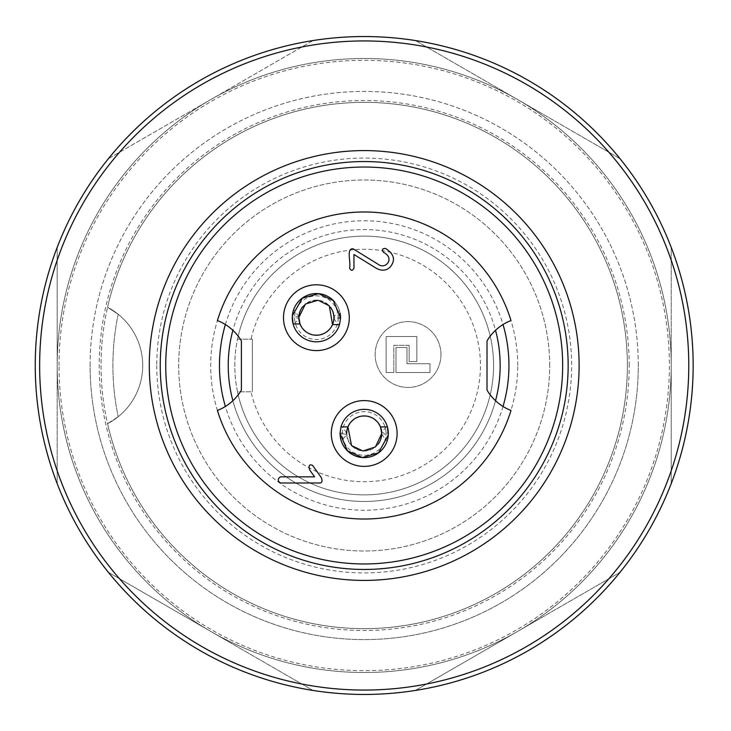<?xml version="1.0" encoding="UTF-8"?>
<svg xmlns="http://www.w3.org/2000/svg" width="731" height="731" viewBox="0 0 731 731"><rect width="100%" height="100%" fill="white"/><g stroke="black" fill="none" stroke-linecap="round" stroke-linejoin="round"><path stroke-width="0.55" stroke-dasharray="3.65 2.74" d="M107.567 307.285A263.16 263.16 0 0 1 512.349 148A263.16 263.16 0 0 1 512.349 583A263.16 263.16 0 0 1 107.567 423.715A263.16 263.16 0 0 0 512.349 583A263.16 263.16 0 0 0 512.349 148A263.16 263.16 0 0 0 107.567 307.285A263.16 263.16 0 0 1 528.102 159.605A263.16 263.16 0 0 1 478.485 602.545A263.16 263.16 0 0 1 107.567 307.285A263.16 263.16 0 0 0 107.567 423.715A65.79 65.79 0 0 0 107.567 307.285L118.184 314.257L107.567 307.285A65.79 65.79 0 0 1 107.567 423.715L118.184 416.743L107.567 423.715A263.16 263.16 0 0 0 627.362 365.5A263.16 263.16 0 0 0 107.567 307.285M693.152 365.5A328.95 328.95 0 0 1 199.727 650.38A328.95 328.95 0 0 1 199.727 80.62A328.95 328.95 0 0 1 693.152 365.5M59.019 365.5A305.183 305.183 0 0 1 364.202 60.317A305.183 305.183 0 0 1 669.386 365.5A305.183 305.183 0 0 1 364.202 670.683A305.183 305.183 0 0 1 59.019 365.5M579.116 365.5A214.914 214.914 0 0 0 256.745 179.378A214.914 214.914 0 0 0 256.745 551.622A214.914 214.914 0 0 0 579.116 365.5M165.736 365.5A198.466 198.466 0 0 1 463.436 193.624A198.466 198.466 0 0 1 463.436 537.376A198.466 198.466 0 0 1 165.736 365.5M340.116 313.279A24.123 24.123 0 0 0 334.478 301.72A24.123 24.123 0 0 1 339.394 310.419L340.518 317.674A24.123 24.123 0 0 0 316.815 293.57A24.123 24.123 0 0 0 292.29 316.834L299.18 316.596A17.252 17.252 0 0 1 316.697 300.45A17.252 17.252 0 0 1 333.638 317.19L333.93 317.217M293.076 323.87A24.123 24.123 0 0 0 340.518 318.113M302.671 306.764A17.544 17.544 0 0 1 330.439 307.175M332.541 324.555A17.544 17.544 0 0 1 300.021 323.988M387.412 426.904A24.123 24.123 0 0 0 340.079 433.483A24.123 24.123 0 0 1 364.202 409.36A24.123 24.123 0 0 1 388.325 433.483A24.123 24.123 0 0 1 364.202 457.606A24.123 24.123 0 0 1 340.079 433.483A24.123 24.123 0 0 1 376.264 412.595A24.123 24.123 0 0 1 376.264 454.371A24.123 24.123 0 0 1 340.079 433.483M378.119 444.174A17.544 17.544 0 0 1 346.658 433.483M347.938 426.904A17.544 17.544 0 0 1 380.467 426.904M321.22 477.462C322.627 480.897 322.188 482.743 319.904 482.99L280.43 482.99C277.506 480.943 277.506 478.896 280.43 476.85L314.604 476.85L309.56 469.786C308.473 465.373 309.505 463.929 312.649 465.464L321.22 477.462M383.492 252.341C381.683 249.682 382.359 248.385 385.511 248.449C394.183 253.995 395.763 260.172 390.244 266.961C386.425 270.762 381.737 271.183 376.173 268.213L353.932 254.479L353.978 268.094C352.525 271.018 351.063 271.027 349.592 268.113C351.099 262.155 346.028 248.613 352.972 248.723L378.85 264.723C385.904 269.447 395.087 258.089 383.492 252.341M500.168 365.5A135.966 135.966 0 0 0 232.878 330.284A135.966 135.966 0 0 0 346.439 500.306A135.966 135.966 0 0 0 500.168 365.5M495.527 400.716A135.966 135.966 0 0 1 232.878 400.716A48.246 48.246 0 0 1 217.418 410.447A153.51 153.51 0 0 0 510.987 410.447A48.246 48.246 0 0 1 487.01 390.107L487.01 340.893A48.246 48.246 0 0 1 510.987 320.553A153.51 153.51 0 0 0 217.418 320.553A48.246 48.246 0 0 1 232.878 330.284A135.966 135.966 0 0 1 495.527 330.284M232.878 400.716A48.246 48.246 0 0 0 241.394 390.107L241.394 340.893A48.246 48.246 0 0 0 232.878 330.284M629.199 365.5A264.997 264.997 0 0 0 231.709 136.012A264.997 264.997 0 0 0 231.709 594.988A264.997 264.997 0 0 0 629.199 365.5M396.001 372.518L429.992 372.518L429.992 363.746L406.966 363.746L406.966 347.517L396.001 347.517L406.966 347.517L406.966 363.746L429.992 363.746L429.992 372.518L396.001 372.518L396.001 347.517L396.001 372.518M409.159 345.324L393.808 345.324L393.808 372.518L393.808 345.324L409.159 345.324L409.159 361.553L416.834 361.553L416.834 336.552L386.132 336.552L386.132 372.518L393.808 372.518L386.132 372.518L386.132 336.552L416.834 336.552L416.834 361.553L409.159 361.553L409.159 345.324M339.394 310.419L333.638 317.19L338.234 317.638A21.839 21.839 0 0 0 316.779 295.863A21.839 21.839 0 0 0 294.575 316.87M298.888 316.614L293.661 309.615L292.848 312.475M333.903 318.771L339.129 325.77A24.123 24.123 0 0 1 293.396 324.966L299.153 318.195L294.556 317.747A21.839 21.839 0 0 0 316.011 339.522A21.839 21.839 0 0 0 338.215 318.515L333.61 318.789A17.252 17.252 0 0 1 316.094 334.935A17.252 17.252 0 0 1 299.153 318.195L298.86 318.168M342.373 433.922L340.089 433.922L341.331 441.159L346.978 434.287L342.373 433.922A21.839 21.839 0 0 0 364.202 455.322A21.839 21.839 0 0 0 386.032 433.922L381.436 434.287A17.252 17.252 0 0 1 364.202 450.735A17.252 17.252 0 0 1 346.978 434.287L346.677 434.26M381.728 434.26L387.074 441.159L388.325 433.922L386.032 433.922M346.677 432.706L341.331 425.808A24.123 24.123 0 0 1 387.074 425.808L381.436 432.679L386.032 433.044A21.839 21.839 0 0 0 364.202 411.644A21.839 21.839 0 0 0 342.373 433.044L346.978 432.679A17.252 17.252 0 0 1 364.202 416.231A17.252 17.252 0 0 1 381.436 432.679L381.728 432.706M340.518 317.693A24.123 24.123 0 0 1 316.395 341.816A24.123 24.123 0 0 1 292.272 317.272A24.123 24.123 0 0 1 316.605 293.57A24.123 24.123 0 0 1 340.518 317.693M292.839 312.512L292.29 316.834M338.234 317.638L340.518 317.674M293.661 309.615A24.123 24.123 0 0 1 298.778 301.209M293.396 324.966L292.272 317.711A24.123 24.123 0 0 0 315.975 341.816A24.123 24.123 0 0 0 340.5 318.552L339.129 325.77M292.272 317.693A24.123 24.123 0 0 1 328.457 296.804A24.123 24.123 0 0 1 328.457 338.581A24.123 24.123 0 0 1 292.272 317.693L294.556 317.747M338.215 318.515L340.5 318.552M340.089 433.922A24.123 24.123 0 0 0 364.202 457.606A24.123 24.123 0 0 0 388.325 433.922M387.074 441.159A24.123 24.123 0 0 1 341.331 441.159M387.074 425.808L388.325 433.044A24.123 24.123 0 0 0 364.202 409.36A24.123 24.123 0 0 0 340.089 433.044L341.331 425.808M388.325 433.044L386.032 433.044M342.373 433.044L340.089 433.044M440.957 354.535A32.895 32.895 0 0 0 391.615 326.044A32.895 32.895 0 0 0 391.615 383.026A32.895 32.895 0 0 0 440.957 354.535A32.895 32.895 0 0 0 391.615 326.044A32.895 32.895 0 0 0 391.615 383.026A32.895 32.895 0 0 0 440.957 354.535M250.989 391.816L237.52 391.816A129.387 129.387 0 0 0 436.389 472.875A129.387 129.387 0 0 0 436.389 258.125A129.387 129.387 0 0 0 237.52 339.184L252.359 339.184L252.359 391.816L252.359 339.184L250.989 339.184A116.229 116.229 0 0 1 429.801 269.556A116.229 116.229 0 0 1 429.801 461.444A116.229 116.229 0 0 1 250.989 391.816L237.52 391.816A129.387 129.387 0 0 1 237.52 339.184L250.989 339.184M237.52 391.816A129.387 129.387 0 0 1 436.389 258.125A129.387 129.387 0 0 1 436.389 472.875A129.387 129.387 0 0 1 237.52 391.816M517.712 365.5A153.51 153.51 0 0 0 287.447 232.559A153.51 153.51 0 0 0 287.447 498.441A153.51 153.51 0 0 0 517.712 365.5A153.51 153.51 0 0 1 287.447 498.441A153.51 153.51 0 0 1 287.447 232.559A153.51 153.51 0 0 1 517.712 365.5M549.712 365.5A185.51 185.51 0 0 0 271.448 204.844A185.51 185.51 0 0 0 271.448 526.156A185.51 185.51 0 0 0 549.712 365.5A185.51 185.51 0 0 1 364.202 551.01A185.51 185.51 0 0 1 178.693 365.5A185.51 185.51 0 0 1 364.202 179.99A185.51 185.51 0 0 1 549.712 365.5M156.763 365.5A207.44 207.44 0 0 0 467.922 545.143A207.44 207.44 0 0 0 467.922 185.857A207.44 207.44 0 0 0 156.763 365.5M90.114 365.5A274.088 274.088 0 0 1 501.247 128.135A274.088 274.088 0 0 1 501.247 602.865A274.088 274.088 0 0 1 90.114 365.5M210.692 99.617A307.02 307.02 0 0 0 210.692 631.383A307.02 307.02 0 0 0 671.222 365.5A307.02 307.02 0 0 0 210.692 99.617A307.02 307.02 0 0 1 671.222 365.5A307.02 307.02 0 0 1 210.692 631.383A307.02 307.02 0 0 1 210.692 99.617L108.416 158.664A328.95 328.95 0 0 0 57.182 247.407A328.95 328.95 0 0 1 108.416 158.664L312.969 40.561A328.95 328.95 0 0 1 415.436 40.561A328.95 328.95 0 0 0 312.969 40.561L210.692 99.617M638.291 365.5A274.088 274.088 0 0 0 227.158 128.135A274.088 274.088 0 0 0 227.158 602.865A274.088 274.088 0 0 0 638.291 365.5M312.969 690.439A328.95 328.95 0 0 0 415.436 690.439A328.95 328.95 0 0 1 312.969 690.439L210.692 631.383L312.969 690.439M57.182 483.593A328.95 328.95 0 0 0 108.416 572.336A328.95 328.95 0 0 1 57.182 483.593L57.182 365.5L57.182 483.593M671.222 247.407A328.95 328.95 0 0 0 619.989 158.664A328.95 328.95 0 0 1 671.222 247.407L671.222 365.5L671.222 247.407M619.989 572.336A328.95 328.95 0 0 0 671.222 483.593A328.95 328.95 0 0 1 619.989 572.336L517.712 631.383L619.989 572.336M415.436 690.439L517.712 631.383L415.436 690.439M671.222 483.593L671.222 365.5L671.222 483.593M619.989 158.664L415.436 40.561L619.989 158.664M57.182 247.407L57.182 365.5L57.182 247.407M108.416 572.336L210.692 631.383L108.416 572.336M118.184 314.257A251.3 251.3 0 0 0 118.184 416.743A251.3 251.3 0 0 1 118.184 314.257M503.019 406.463A144.738 144.738 0 0 1 225.386 406.463M225.386 324.537A144.738 144.738 0 0 1 503.019 324.537"/><path stroke-width="1.1" d="M693.152 365.5A328.95 328.95 0 0 1 199.727 650.38A328.95 328.95 0 0 1 199.727 80.62A328.95 328.95 0 0 1 693.152 365.5M568.151 365.5A203.949 203.949 0 0 0 262.228 188.872A203.949 203.949 0 0 0 262.228 542.128A203.949 203.949 0 0 0 568.151 365.5M165.736 365.5A198.466 198.466 0 0 1 463.436 193.624A198.466 198.466 0 0 1 463.436 537.376A198.466 198.466 0 0 1 165.736 365.5M579.116 365.5A214.914 214.914 0 0 1 256.745 551.622A214.914 214.914 0 0 1 256.745 179.378A214.914 214.914 0 0 1 579.116 365.5M688.766 365.5A324.564 324.564 0 0 0 201.92 84.421A324.564 324.564 0 0 0 201.92 646.579A324.564 324.564 0 0 0 688.766 365.5M340.518 318.113A24.123 24.123 0 0 0 340.116 313.279M298.778 301.209A24.123 24.123 0 0 1 334.478 301.72A24.123 24.123 0 0 0 293.076 323.87L292.309 315.847L302.424 298.093L318.707 293.688L333.418 300.615L340.573 318.113L339.486 324.674L332.541 324.555A17.544 17.544 0 0 1 300.021 323.988L298.842 317.382L305.439 304.032L318.04 300.231L329.279 305.796L332.541 324.555A17.544 17.544 0 0 0 330.439 307.175M302.671 306.764A17.544 17.544 0 0 0 300.021 323.988L293.076 323.87A24.123 24.123 0 0 0 339.486 324.674M340.079 433.483A24.123 24.123 0 0 0 367.529 457.378A24.123 24.123 0 0 0 387.412 426.904L388.316 434.908L378.512 452.836L362.311 457.524L347.481 450.853L340.016 433.483L340.993 426.904L347.938 426.904A17.544 17.544 0 0 1 380.467 426.904L381.765 433.483L375.396 446.952L362.859 450.972L351.538 445.599L347.938 426.904A17.544 17.544 0 0 0 346.658 433.483M378.119 444.174A17.544 17.544 0 0 0 380.467 426.904L387.412 426.904A24.123 24.123 0 0 0 340.993 426.904M280.43 476.85L314.604 476.85L309.56 469.786C308.473 465.373 309.505 463.929 312.649 465.464L321.22 477.462C322.627 480.897 322.188 482.743 319.904 482.99L280.43 482.99C277.506 480.943 277.506 478.896 280.43 476.85M385.511 248.449C394.183 253.995 395.763 260.172 390.244 266.961C386.425 270.762 381.737 271.183 376.173 268.213L353.932 254.479L353.978 268.094C352.525 271.018 351.063 271.027 349.592 268.113C351.099 262.155 346.028 248.613 352.972 248.723L378.85 264.723C385.904 269.447 395.087 258.089 383.492 252.341C381.683 249.682 382.359 248.385 385.511 248.449M495.527 330.284A135.966 135.966 0 0 1 495.527 400.716M510.987 410.447A48.246 48.246 0 0 1 487.01 390.107L487.01 340.893A48.246 48.246 0 0 1 510.987 320.553A153.51 153.51 0 0 0 217.418 320.553A48.246 48.246 0 0 1 241.394 340.893L241.394 390.107A48.246 48.246 0 0 1 217.418 410.447A153.51 153.51 0 0 0 510.987 410.447M232.878 400.716A135.966 135.966 0 0 1 232.878 330.284M349.29 318.268A32.895 32.895 0 0 1 299.454 345.891A32.895 32.895 0 0 1 300.45 288.919A32.895 32.895 0 0 1 349.29 318.268M331.307 433.483A32.895 32.895 0 0 1 380.65 404.992A32.895 32.895 0 0 1 380.65 461.974A32.895 32.895 0 0 1 331.307 433.483M503.019 324.537A144.738 144.738 0 0 1 503.019 406.463M225.386 406.463A144.738 144.738 0 0 1 225.386 324.537"/></g></svg>
